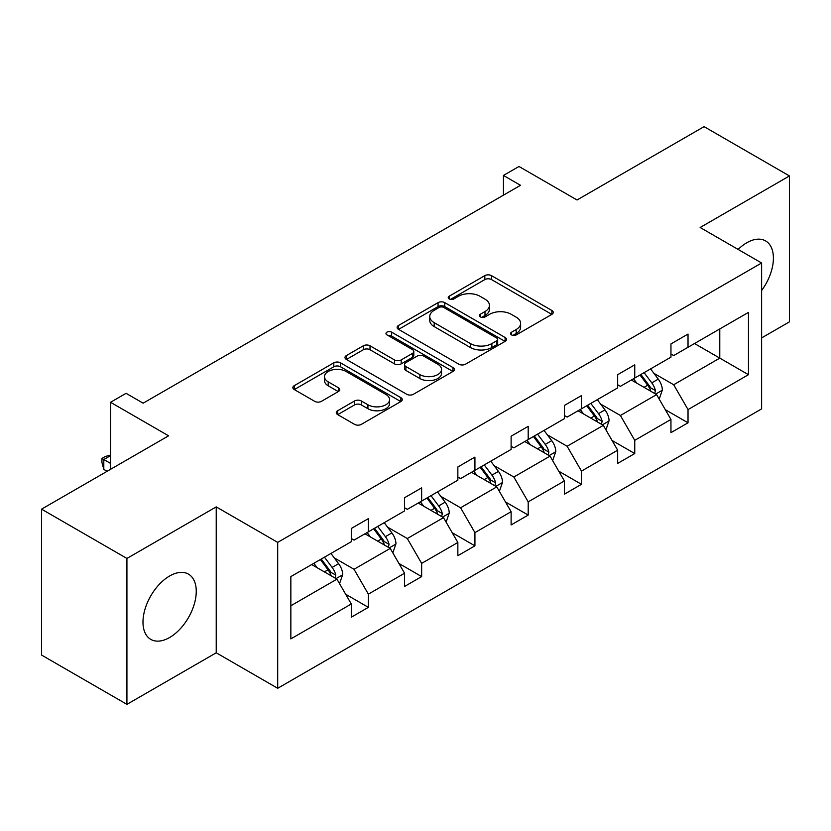 <?xml version="1.0" encoding="UTF-8"?>
<svg xmlns="http://www.w3.org/2000/svg" width="831" height="831" viewBox="0 0 831 831"><rect width="100%" height="100%" fill="white"/><g stroke="black" fill="none" stroke-linecap="round" stroke-linejoin="round"><path stroke-width="1.25" d="M511.564 334.914A3.314 1.911 0 0 0 516.248 334.914L551.867 314.357A4.737 2.732 0 0 0 553.259 312.414A4.737 2.732 0 0 0 551.867 310.482L491.526 275.643A4.737 2.732 0 0 0 484.826 275.643L449.207 296.21A3.314 1.911 0 0 0 448.241 297.56A3.314 1.911 0 0 0 449.207 298.921A3.314 1.911 0 0 0 453.903 298.921L458.515 296.252A15.166 8.757 0 0 1 479.965 296.252L484.992 299.16A15.166 8.757 0 0 1 489.438 305.351A15.166 8.757 0 0 1 484.992 311.542L480.38 314.211A3.314 1.911 0 0 0 479.414 315.562A3.314 1.911 0 0 0 480.38 316.912A3.314 1.911 0 0 0 485.075 316.912L489.688 314.253A15.166 8.757 0 0 1 511.138 314.253L516.165 317.162A15.166 8.757 0 0 1 520.611 323.352A15.166 8.757 0 0 1 516.165 329.543L511.564 332.203A3.314 1.911 0 0 0 510.587 333.563A3.314 1.911 0 0 0 511.564 334.914L511.564 332.203M169.617 637.512A37.675 21.751 120 0 0 194.225 604.314A37.675 21.751 120 0 0 188.45 574.128A37.675 21.751 120 0 0 169.617 575.997A37.675 21.751 120 0 0 145.01 609.185A37.675 21.751 120 0 0 150.775 639.371A37.675 21.751 120 0 0 169.617 637.512M761.622 290.497A37.675 21.751 120 0 0 765.6 240.917A37.675 21.751 120 0 0 746.757 242.777A37.675 21.751 120 0 0 738.125 249.425M761.622 337.916L789.45 321.846L789.45 175.943L704.075 126.644L577.036 199.991L518.98 166.48L503.441 175.445L503.441 195.16M126.925 704.356L216.226 652.792L216.226 506.889L126.925 558.442L126.925 704.356L41.55 655.057L41.55 509.154L168.589 435.808L110.533 402.287L110.533 469.328M126.925 558.442L41.55 509.154M337.666 410.732A4.737 2.732 0 0 0 336.285 412.664A4.737 2.732 0 0 0 337.666 414.607L354.598 424.371A4.737 2.732 0 0 0 361.298 424.371L400.854 401.539A4.737 2.732 0 0 0 402.246 399.607A4.737 2.732 0 0 0 400.854 397.665L340.513 362.835A4.737 2.732 0 0 0 333.813 362.835L294.257 385.667A4.737 2.732 0 0 0 292.865 387.599A4.737 2.732 0 0 0 294.257 389.542L314.71 401.342A4.737 2.732 0 0 0 321.41 401.342L338.342 391.567A4.737 2.732 0 0 0 339.723 389.635A4.737 2.732 0 0 0 338.342 387.703L328.203 381.845A12.683 7.323 0 0 1 324.485 376.672A12.683 7.323 0 0 1 332.317 369.909A12.683 7.323 0 0 1 346.132 371.488L385.854 394.424A12.683 7.323 0 0 1 389.573 399.607A12.683 7.323 0 0 1 381.741 406.369A12.683 7.323 0 0 1 367.925 404.78L361.298 400.958A4.737 2.732 0 0 0 354.598 400.958L337.666 410.732L337.666 414.607M110.533 402.287L126.073 393.323L143.15 403.18L520.518 185.303L503.441 175.445M216.226 506.889L277.699 542.373L761.622 262.991L761.622 408.894L277.699 688.286L277.699 542.373M789.45 175.943L700.149 227.497L761.622 262.991M458.847 364.186A4.737 2.732 0 0 0 465.547 364.186L505.103 341.354A4.737 2.732 0 0 0 506.495 339.412A4.737 2.732 0 0 0 505.103 337.479L444.772 302.64A4.737 2.732 0 0 0 438.062 302.64L398.506 325.482A4.737 2.732 0 0 0 397.125 327.414A4.737 2.732 0 0 0 398.506 329.346L458.847 364.186M388.274 335.631A3.314 1.911 0 0 1 391.64 336.098L391.64 332.161L452.978 367.572A4.737 2.732 0 0 1 454.37 369.504A4.737 2.732 0 0 1 452.978 371.447L413.423 394.278A4.737 2.732 0 0 1 406.723 394.278L346.382 359.449L346.382 355.575A4.737 2.732 0 0 0 345 357.507A4.737 2.732 0 0 0 346.382 359.449M346.382 355.575L363.313 345.8A4.737 2.732 0 0 1 370.013 345.8L394.486 359.927A4.737 2.732 0 0 0 401.186 359.927L412.425 353.445A4.737 2.732 0 0 0 413.807 351.513A4.737 2.732 0 0 0 412.425 349.571L386.945 334.862A3.314 1.911 0 0 1 385.968 333.511A3.314 1.911 0 0 1 388.025 331.746A3.314 1.911 0 0 1 391.64 332.161M290.85 576.589L351.295 541.687L351.295 528.474L368.372 518.617L368.372 531.83L404.572 510.93L404.572 497.717L421.649 487.859L421.649 501.072L457.85 480.173L457.85 466.96L474.927 457.102L474.927 470.315L511.117 449.415L511.117 436.202L528.194 426.345L528.194 439.557L564.394 418.658L564.394 405.445L581.471 395.587L581.471 408.8L617.672 387.9L617.672 374.688L634.749 364.83L634.749 378.043L670.949 357.143L670.949 343.93L688.026 334.072L688.026 347.275L748.471 312.383L748.471 374.688L688.026 409.59L688.026 422.792L670.949 432.65L670.949 419.447L634.749 440.347L634.749 453.549L617.672 463.407L617.672 450.205L581.471 471.104L581.471 484.307L564.394 494.175L564.394 480.962L528.194 501.862L528.194 515.075L511.117 524.932L511.117 511.719L474.927 532.619L474.927 545.832L457.85 555.69L457.85 542.477L421.649 563.376L421.649 576.589L404.572 586.447L404.572 573.234L368.372 594.134L368.372 607.347L351.295 617.204L351.295 603.992L290.85 638.894L290.85 576.589M364.954 533.803L390.227 548.387L354.027 569.287L334.259 557.881M354.027 569.287L368.372 594.134M390.227 548.387L404.572 573.234M351.295 538.53L354.027 540.108L368.372 531.83M418.232 503.046L443.505 517.63L407.304 538.53L387.537 527.124M407.304 538.53L421.649 563.376M443.505 517.63L457.85 542.477M404.572 507.772L407.304 509.351L421.649 501.072M471.509 472.288L496.782 486.873L460.582 507.772L440.814 496.367M460.582 507.772L474.927 532.619M496.782 486.873L511.117 511.719M457.85 477.015L460.582 478.594L474.927 470.315M524.777 441.531L550.049 456.115L513.849 477.015L494.092 465.609M513.849 477.015L528.194 501.862M550.049 456.115L564.394 480.962M511.117 446.257L513.849 447.836L528.194 439.557M578.054 410.763L603.327 425.358L567.126 446.257L547.359 434.842M567.126 446.257L581.471 471.104M603.327 425.358L617.672 450.205M564.394 415.5L567.126 417.079L581.471 408.8M631.331 380.006L656.604 394.6L620.404 415.5L600.636 404.084M620.404 415.5L634.749 440.347M656.604 394.6L670.949 419.447M617.672 384.743L620.404 386.322L634.749 378.043M694.508 343.535L719.781 358.119L673.681 384.743L653.914 373.327M673.681 384.743L688.026 409.59M748.471 374.688L719.781 358.119L719.781 328.941L748.471 312.383M216.226 652.792L277.699 688.286M670.949 353.985L673.681 355.564L688.026 347.275M290.85 605.768L336.95 579.145L311.677 564.561M336.95 579.145L351.295 603.992M665.309 409.683L688.026 422.792M612.042 440.44L634.749 453.549M558.764 471.198L581.471 484.307M505.487 501.955L528.194 515.075M452.209 532.713L474.927 545.832M398.942 563.47L421.649 576.589M345.665 594.238L368.372 607.347M512.883 335.381L516.165 333.491A15.166 8.757 0 0 0 520.611 327.3L520.611 323.352M489.438 305.351L489.438 309.298A15.166 8.757 0 0 1 484.992 315.489L481.71 317.38M551.805 314.388L491.526 279.59A4.737 2.732 0 0 0 484.826 279.59L450.537 299.389M505.04 341.385L444.772 306.587A4.737 2.732 0 0 0 438.062 306.587L398.568 329.388M496.73 340.772A3.314 1.911 0 0 0 497.696 339.412A3.314 1.911 0 0 0 496.73 338.061L443.764 307.48A3.314 1.911 0 0 0 439.069 307.48L434.208 310.285A15.166 8.757 0 0 0 429.762 316.476A15.166 8.757 0 0 0 434.208 322.677L470.408 343.577A15.166 8.757 0 0 0 491.869 343.577L496.73 340.772L496.73 344.709A3.314 1.911 0 0 0 497.696 343.359L497.696 339.412M429.762 316.476L429.762 320.423A15.166 8.757 0 0 0 434.208 326.614L434.208 322.677M496.73 344.709L491.869 347.514A15.166 8.757 0 0 1 470.408 347.514L434.208 326.614M346.444 359.48L363.313 349.747L363.313 345.8M413.807 351.513L413.807 355.45A4.737 2.732 0 0 1 412.425 357.392L401.186 363.874A4.737 2.732 0 0 1 394.486 363.874L370.013 349.747A4.737 2.732 0 0 0 363.313 349.747M391.64 336.098L452.916 371.478M419.884 374.594A12.683 7.323 0 0 0 433.699 376.173A12.683 7.323 0 0 0 441.531 369.411A12.683 7.323 0 0 0 437.812 364.238L423.82 356.156A4.737 2.732 0 0 0 417.11 356.156L405.881 362.638A4.737 2.732 0 0 0 404.5 364.57A4.737 2.732 0 0 0 405.881 366.513L419.884 374.594L419.884 378.531A12.683 7.323 0 0 0 433.699 380.12A12.683 7.323 0 0 0 441.531 373.358L441.531 369.411M404.5 364.57L404.5 368.517A4.737 2.732 0 0 0 405.881 370.449L405.881 366.513M419.884 378.531L405.881 370.449M389.573 399.607L389.573 403.544A12.683 7.323 0 0 1 381.741 410.306A12.683 7.323 0 0 1 367.925 408.727L361.298 404.905A4.737 2.732 0 0 0 354.598 404.905L337.729 414.638M324.485 376.672L324.485 380.608A12.683 7.323 0 0 0 328.203 385.792L328.203 381.845M338.279 391.609L328.203 385.792M400.791 401.57L340.513 366.772A4.737 2.732 0 0 0 333.813 366.772L294.319 389.573M659.201 399.098L662.338 390.03A12.797 7.386 -120 0 0 658.256 379.123L650.59 368.891M636.837 383.184L633.513 378.749M654.714 393.51L655.43 390.57A12.797 7.386 -120 0 0 651.764 382.873L644.098 372.641M640.898 374.49L649.333 385.75A6.523 3.76 60 0 1 650.517 387.734L655.43 390.57M640.005 375.01L647.671 385.241A12.797 7.386 60 0 1 650.86 391.287M605.924 429.856L609.061 420.787A12.797 7.386 -120 0 0 604.978 409.88L597.312 399.649M583.559 413.942L580.235 409.506M601.436 424.267L602.153 421.327A12.797 7.386 -120 0 0 598.497 413.63L590.82 403.399M587.621 405.248L596.056 416.508A6.523 3.76 60 0 1 597.24 418.492L602.153 421.327M586.728 405.767L594.394 415.999A12.797 7.386 60 0 1 597.582 422.044M552.646 460.613L555.794 451.545A12.797 7.386 -120 0 0 551.701 440.648L544.035 430.406M530.292 444.71L526.958 440.264M548.169 455.024L548.875 452.085A12.797 7.386 -120 0 0 545.219 444.388L537.553 434.156M534.343 436.005L542.778 447.265A6.523 3.76 60 0 1 543.962 449.249L548.875 452.085M533.45 436.524L541.116 446.756A12.797 7.386 60 0 1 544.305 452.802M499.379 491.37L502.516 482.302A12.797 7.386 -120 0 0 498.434 471.406L490.768 461.163M477.015 475.467L473.691 471.021M494.892 485.782L495.608 482.842A12.797 7.386 -120 0 0 491.942 475.145L484.276 464.913M481.066 466.762L489.511 478.033A6.523 3.76 60 0 1 490.695 480.006L495.608 482.842M480.173 467.282L487.839 477.513A12.797 7.386 60 0 1 491.028 483.559M446.102 522.128L449.239 513.059A12.797 7.386 -120 0 0 445.156 502.163L437.49 491.921M423.737 506.224L420.413 501.779M441.614 516.539L442.331 513.6A12.797 7.386 -120 0 0 438.664 505.902L430.998 495.671M427.788 497.52L436.233 508.79A6.523 3.76 60 0 1 437.418 510.764L442.331 513.6M426.905 498.039L434.571 508.271A12.797 7.386 60 0 1 437.76 514.316M392.824 552.885L395.961 543.817A12.797 7.386 -120 0 0 391.879 532.92L384.213 522.678M370.46 536.982L367.136 532.536M388.337 547.297L389.053 544.357A12.797 7.386 -120 0 0 385.387 536.66L377.721 526.428M374.521 528.277L382.956 539.548A6.523 3.76 60 0 1 384.14 541.521L389.053 544.357M373.628 528.796L381.294 539.028A12.797 7.386 60 0 1 384.483 545.074M339.547 583.642L342.694 574.574A12.797 7.386 -120 0 0 338.601 563.678L330.935 553.436M317.182 567.739L313.858 563.304M110.533 455.648L103.802 459.533L103.802 469.39L107.116 471.302M335.059 578.054L335.776 575.125A12.797 7.386 -120 0 0 332.12 567.417L324.454 557.186M321.244 559.034L329.678 570.305A6.523 3.76 60 0 1 330.863 572.279L335.776 575.125M320.351 559.554L328.016 569.786A12.797 7.386 60 0 1 331.205 575.831M103.802 469.39L101.933 462.389L101.933 458.442L110.533 463.407M101.933 458.442L105.34 456.468L110.533 455.087M516.165 333.491L516.165 329.543M480.38 316.912L480.38 314.211M484.992 315.489L484.992 311.542M449.207 298.921L449.207 296.21M484.826 279.59L484.826 275.643M491.526 279.59L491.526 275.643M551.867 314.357L551.867 310.482M398.506 329.346L398.506 325.482M438.062 306.587L438.062 302.64M444.772 306.587L444.772 302.64M505.103 341.354L505.103 337.479M470.408 347.514L470.408 343.577M491.869 347.514L491.869 343.577M370.013 349.747L370.013 345.8M394.486 363.874L394.486 359.927M401.186 363.874L401.186 359.927M412.425 357.392L412.425 353.445M452.978 371.447L452.978 367.572M354.598 404.905L354.598 400.958M361.298 404.905L361.298 400.958M367.925 408.727L367.925 404.78M338.342 391.567L338.342 387.703M294.257 389.542L294.257 385.667M333.813 366.772L333.813 362.835M340.513 366.772L340.513 362.835M400.854 401.539L400.854 397.665M655.68 394.071L662.255 390.269M651.764 382.873L658.256 379.123M644.025 387.339L647.671 385.241M602.402 424.828L608.978 421.026M598.497 413.63L604.978 409.88M590.758 418.097L594.394 415.999M549.135 455.585L555.71 451.794M545.219 444.388L551.701 440.648M537.48 448.854L541.116 446.756M495.858 486.343L502.433 482.551M491.942 475.145L498.434 471.406M484.203 479.612L487.839 477.513M442.58 517.1L449.156 513.309M438.664 505.902L445.156 502.163M430.925 510.369L434.571 508.271M389.303 547.858L395.878 544.066M385.387 536.66L391.879 532.92M377.658 541.126L381.294 539.028M336.036 578.615L342.601 574.823M332.12 567.417L338.601 563.678M324.381 571.894L328.016 569.786"/></g></svg>

